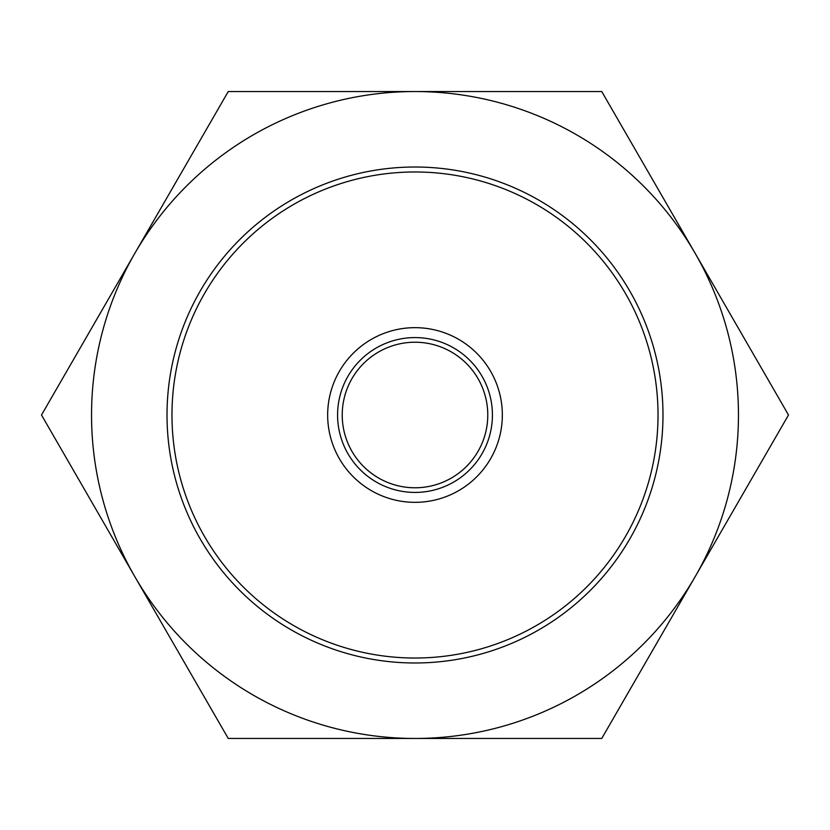 <?xml version="1.0" encoding="UTF-8"?>
<svg xmlns="http://www.w3.org/2000/svg" width="830" height="830" viewBox="0 0 830 830"><rect width="100%" height="100%" fill="white"/><g stroke="black" fill="none" stroke-linecap="round" stroke-linejoin="round"><path stroke-width="1.25" d="M415 502.337A87.337 87.337 0 0 0 502.337 415A87.337 87.337 0 0 0 415 327.663A87.337 87.337 0 0 0 327.663 415A87.337 87.337 0 0 0 415 502.337A87.337 87.337 0 0 1 327.663 415A87.337 87.337 0 0 1 415 327.663M662.983 415A247.983 247.983 0 0 0 415 167.017A247.983 247.983 0 0 0 167.017 415A247.983 247.983 0 0 0 415 662.983A247.983 247.983 0 0 0 662.983 415M658.024 415A243.024 243.024 0 0 0 415 171.976A243.024 243.024 0 0 0 171.976 415A243.024 243.024 0 0 0 415 658.024A243.024 243.024 0 0 0 658.024 415M342.219 415A72.781 72.781 0 0 1 415 342.219A72.781 72.781 0 0 1 487.781 415A72.781 72.781 0 0 1 415 487.781A72.781 72.781 0 0 1 342.219 415M788.5 415L601.75 91.539L415 91.539A323.461 323.461 0 0 0 134.875 576.726A323.461 323.461 0 0 0 415 738.461L601.75 738.461L695.125 576.726A323.461 323.461 0 0 0 415 91.539L228.25 91.539L41.5 415L228.25 738.461L415 738.461A323.461 323.461 0 0 0 695.125 576.726L788.5 415M492.418 415A77.418 77.418 0 0 0 415 337.582A77.418 77.418 0 0 0 337.582 415A77.418 77.418 0 0 0 415 492.418A77.418 77.418 0 0 0 492.418 415"/></g></svg>
